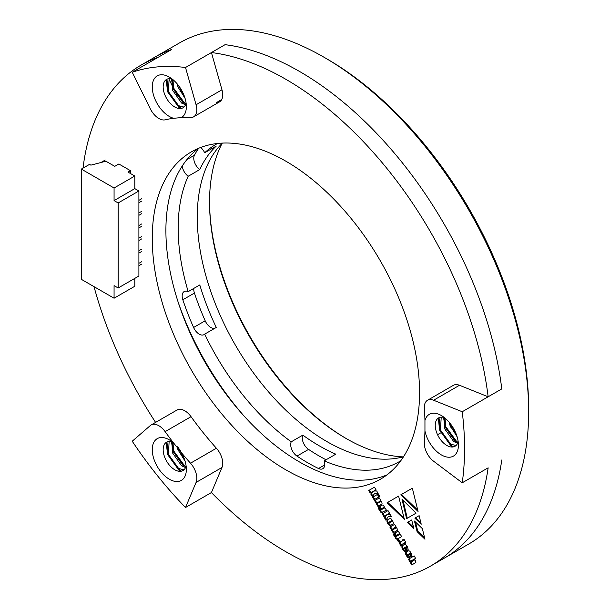 <?xml version="1.0" encoding="UTF-8"?>
<svg xmlns="http://www.w3.org/2000/svg" width="610" height="610" viewBox="0 0 610 610"><rect width="100%" height="100%" fill="white"/><g stroke="black" fill="none" stroke-linecap="round" stroke-linejoin="round"><path stroke-width="0.91" d="M243.657 415.585A204.434 118.035 60 0 1 178.143 302.118A204.434 118.035 60 0 0 243.657 415.585M400.755 460.779A183.221 105.782 60 0 1 399.337 461.625A183.221 105.782 60 0 1 324.215 460.855L335.805 454.16A183.221 105.782 60 0 1 302.827 435.121A9.646 5.566 -120 0 0 308.561 449.395L296.971 456.089A9.646 5.566 -120 0 1 291.237 441.815A183.221 105.782 60 0 1 204.685 334.135A9.646 5.566 -120 0 1 204.037 334.631A9.646 5.566 -120 0 1 193.591 327.486A195.757 113.018 -120 0 1 182.832 299.762A9.646 5.566 -120 0 1 184.167 291.565A9.646 5.566 -120 0 1 188.193 291.641A183.221 105.782 60 0 1 188.193 176.237A9.646 5.566 -120 0 1 182.23 166.011M217.556 143.464A183.221 105.782 60 0 0 216.115 144.273A183.221 105.782 60 0 0 204.685 152.774A9.646 5.566 -120 0 0 200.675 147.468M296.971 456.089A195.757 113.018 -120 0 0 318.489 468.511A9.646 5.566 -120 0 0 322.774 468.709A9.646 5.566 -120 0 0 324.215 460.855M346.594 438.765A194.796 112.461 60 0 1 209.535 201.384M403.126 456.882A192.867 111.348 60 0 1 345.908 438.376A192.867 111.348 60 0 1 209.535 202.169A192.867 111.348 60 0 1 222.116 143.365M403.5 456.783A183.221 105.782 60 0 1 235.208 344.818A183.221 105.782 60 0 1 222.391 143.091M188.193 291.641L199.79 284.946A183.221 105.782 60 0 0 216.275 327.448L204.685 334.135M198.654 148.276A195.757 113.018 -120 0 0 194.43 155.23A9.646 5.566 -120 0 0 199.79 169.542L188.193 176.237M199.79 169.542A183.221 105.782 60 0 1 216.275 146.08L204.685 152.774M291.237 441.815L302.827 435.121M308.561 449.395A195.757 113.018 -120 0 0 326.053 459.787M193.805 288.4A9.646 5.566 -120 0 0 194.43 293.067A195.757 113.018 -120 0 0 205.181 320.791A9.646 5.566 -120 0 0 214.88 328.249M391.582 516.769L390.202 514.382L387.281 514.466L389.508 513.185L388.021 510.6L382.264 513.925L383.759 516.502L386.229 515.076L384.369 517.57L385.901 520.223L388.135 516.792L391.582 516.769M392.672 524.364L393.358 523.22L393.198 522.099L391.33 519.057L390.24 518.47L387.853 519.567L386.755 520.955L388.578 524.76L390.316 525.629L393.16 523.99M399.634 541.291L398.536 539.385L397.362 540.071L398.46 541.97L399.634 541.291M405.703 542.176L404.247 539.652L403.523 540.071L403.195 539.514L402.432 539.957L402.752 540.513L399.39 543.007L400.8 546.034L401.578 545.584L401.212 544.867L404.209 543.037L404.582 543.678L405.345 543.228L404.979 542.595L405.703 542.176M396.073 526.895L394.617 524.371L389.874 527.109L391.33 529.632L395.501 527.673L395.059 528.504L391.78 530.395L393.191 532.85L397.324 530.281L397.041 528.382L395.631 527.147L396.073 526.895M396.18 527.284L396.302 527.688L392.459 530.006L393.877 532.454M401.7 536.64L398.414 531.424L397.201 531.562L394.861 533.201L395.265 535.214L396.439 536.404L395.295 536.495L393.961 533.43L393.48 534.749L396.355 539.072L397.041 539.225L401.7 536.64M397.201 531.562L395.547 532.812L395.943 534.825L397.118 536.015L395.631 536.777M404.369 519.369L387.068 502.762L398.589 496.113L404.369 519.369M413.839 528.473L407.472 522.396L411.697 519.956L413.839 528.473M416.066 513.155L406.595 518.63L401.99 499.201L416.066 513.155M415.585 558.341L414.167 555.893L408.418 559.217L409.828 561.665L413.199 559.721L414.045 559.797L410.278 562.45L411.742 564.974L415.875 562.489L415.547 560.43L414.289 559.096L415.585 558.341M413.199 559.721L414.404 559.118L414.769 559.759L410.965 562.054L412.421 564.578M406.588 550.822L408.136 549.557L407.45 546.408L405.261 544.303L404.087 544.608L401.982 546.003L401.937 547.894L403.523 550.639L405.185 551.455L406.306 550.982L404.933 548.603L403.759 549.183L403.401 548.84L404.735 547.605L406.588 550.822M404.933 548.603L403.759 549.183M404.087 544.608L402.661 545.607L402.615 547.505L404.201 550.25L405.863 551.059L405.185 551.455L405.94 551.196M424.964 539.225L417.103 531.645L414.472 521.047L422.349 528.618L424.964 539.225M285.907 161.223A189.008 109.121 60 0 1 409.386 327.776A189.008 109.121 60 0 1 380.411 479.231A189.008 109.121 60 0 1 191.403 370.11A189.008 109.121 60 0 1 191.403 151.859A189.008 109.121 60 0 1 285.907 161.223M462.235 482.784A289.3 167.026 -120 0 0 462.235 411.742L433.588 400.236A15.433 8.906 -120 0 0 427.511 400.274A15.433 8.906 -120 0 0 424.362 408.486A233.363 134.734 60 0 1 424.949 420.481A24.11 13.916 60 0 1 441.373 415.54A24.11 13.916 60 0 1 458.423 445.064A24.11 13.916 60 0 1 443.676 456.059A24.11 13.916 60 0 1 424.949 430.995A233.363 134.734 60 0 1 424.362 442.319A15.433 8.906 -120 0 0 433.588 461.213L462.235 482.784L488.145 467.824A289.3 167.026 60 0 1 430.553 566.088A289.3 167.026 60 0 1 211.426 492.544L221.979 467.474A15.433 8.906 -120 0 0 216.413 448.243A233.363 134.734 60 0 1 191.037 416.683A15.433 8.906 -120 0 0 177.052 410.004A15.433 8.906 -120 0 0 176.244 410.576L177.952 409.592M450.515 423.912A233.363 134.734 60 0 1 450.348 426.421M221.712 99.537L216.413 102.602A15.433 8.906 -120 0 0 219.531 101.885A15.433 8.906 -120 0 0 221.979 89.8L211.426 52.544A289.3 167.026 60 0 1 488.145 396.79L459.498 385.276A15.433 8.906 -120 0 0 453.421 385.314L427.511 400.274M176.244 93.887A15.433 8.906 -120 0 0 177.129 95.526M168.734 78.705L172.119 85.552M155.596 422.394A289.3 167.026 60 0 1 94.031 286.654M83.036 168.124A289.3 167.026 60 0 1 141.261 65.003A289.3 167.026 60 0 1 158.15 57.302L171.784 49.433A289.3 167.026 60 0 0 154.894 57.134A289.3 167.026 60 0 1 171.784 49.433L132.233 72.262L150.334 108.847A15.433 8.906 -120 0 0 165.127 119.827A233.363 134.734 60 0 1 173.575 118.287A24.11 13.916 60 0 1 152.393 89.487A24.11 13.916 60 0 1 169.305 77.081A24.11 13.916 60 0 1 186.355 106.605A24.11 13.916 60 0 1 181.46 117.585L173.575 118.287M410.926 556.739L411.826 555.946L411.903 554.681L409.958 551.318L408.868 550.723L407.854 551.036L405.581 552.721L405.551 553.956L407.205 557.021L408.22 557.654L409.912 557.326L408.616 555.085L407.526 555.611L407.16 554.978L410.118 553.194L410.446 553.75L409.592 554.421L410.926 556.739M410.385 552.942L409.707 553.331L410.804 552.797L410.355 552.957L411.125 553.361L409.592 554.421M407.938 555.481L407.526 555.611M378.055 493.345L376.683 490.966L373.77 491.05L375.989 489.769L374.494 487.169L368.737 490.493L370.239 493.093L372.71 491.668L370.842 494.138L372.382 496.814L374.609 493.36L378.055 493.345M378.818 497.013L377.361 494.489L372.626 497.226L374.082 499.75L378.818 497.013M379.832 496.426L378.375 493.902L377.643 494.329L379.1 496.853L379.832 496.426M419.139 515.663L421.22 524.211L414.861 518.134L419.139 515.663L414.861 518.134M400.778 494.847L412.337 488.175L418.071 511.454L400.778 494.847L412.337 488.175M386.435 510.196L383.149 504.988L381.944 505.133L379.595 506.765L380 508.778L381.174 509.968L380.03 510.051L378.703 507.001L378.215 508.305L381.128 512.705L386.435 510.196M381.944 505.133L380.282 506.369L380.678 508.382L381.852 509.571L380.365 510.334M380.808 500.452L379.351 497.928L374.609 500.665L376.065 503.189L380.243 501.252L379.794 502.06L376.515 503.959L377.925 506.407L382.104 503.921L381.776 501.938L380.365 500.711L380.808 500.452M381.662 504.249L382.104 503.921M380.93 500.856L377.193 503.563L378.604 506.01M386.984 474.87A189.008 109.121 60 0 1 205.044 362.233A189.008 109.121 60 0 1 198.471 148.352M211.426 52.544L225.067 44.675A289.3 167.026 60 0 1 501.786 388.913L488.145 396.79M430.553 566.088L444.194 558.211A289.3 167.026 60 0 0 501.786 459.955A289.3 167.026 60 0 1 444.194 558.211L468.739 544.036A289.3 167.026 -120 0 0 528.657 411.605A289.3 167.026 -120 0 0 324.093 57.287A289.3 167.026 -120 0 0 249.612 30.5A289.3 167.026 -120 0 0 179.447 42.959L141.261 65.003M424.629 537.845L417.781 531.257L417.103 531.645M417.781 531.257L415.494 522.03M410.271 554.033L411.567 556.267M410.804 553.72L410.202 554.071M411.048 553.026L410.37 553.422M408.738 555.016L408.212 555.222M407.854 551.036L406.268 552.324L406.229 553.567L407.884 556.625L409.707 557.342L409.028 557.738M408.898 557.258L408.22 557.654M407.884 556.625L407.205 557.021M406.954 555.291L406.275 555.687M406.229 553.567L405.551 553.956M406.268 552.324L405.581 552.721M407.198 551.417L406.512 551.806M404.735 547.605L405.414 547.208L407.274 550.426M405.863 551.059L406.626 550.799M404.971 548.588L404.445 548.794L404.971 548.588M406.946 547.246L405.909 547.849L405.505 547.155L407.076 546.346L406.55 546.552L407.076 546.346L407.404 546.911L406.412 547.559M405.132 550.914L404.453 551.31M404.201 550.25L403.523 550.639M403.309 548.977L402.63 549.366M402.615 547.505L401.937 547.894M402.463 546.392L401.784 546.781M402.661 545.607L401.982 546.003M403.393 545.005L402.714 545.401M406.55 546.552L406.016 546.857M405.863 546.949L406.641 546.972L406.268 547.643M407.32 546.575L406.641 546.972M410.965 562.054L410.278 562.45M414.289 560.132L413.824 560.399M414.731 559.408L414.045 559.797M414.373 559.141L413.725 559.515M414.167 555.893L409.096 558.821L410.515 561.269M409.096 558.821L408.418 559.217M407.274 518.233L403.004 500.2M374.609 493.36L377.826 492.956M372.71 491.668L373.389 491.271L371.528 493.749L372.862 496.067M371.528 493.749L370.842 494.138M374.494 487.169L369.416 490.097L370.918 492.697M369.416 490.097L368.737 490.493M377.361 494.489L373.305 496.83L374.761 499.354M373.305 496.83L372.626 497.226M378.375 493.902L379.786 496.456M378.33 493.932L377.643 494.329M420.892 522.846L415.54 517.737M413.488 527.101L408.159 522L407.472 522.396M408.159 522L411.697 519.956M417.736 510.082L401.456 494.451M404.026 517.997L387.754 502.365L387.068 502.762M387.754 502.365L398.589 496.113M395.791 535.931L396.469 535.542L397.118 536.015L396.439 536.404M396.752 536.221L396.309 536.381L396.752 536.221M394.151 533.765L396.103 537.898L397.728 538.836L398.742 538.348M399.916 534.299L397.682 535.588M399.901 533.933L397.003 535.984L396.957 535.062L399.26 533.735L399.992 533.88M399.71 534.52L399.222 534.802M397.728 538.836L397.041 539.225M397.034 538.683L396.355 539.072M396.103 537.898L395.425 538.294M395.051 536.365L394.365 536.754M394.167 534.352L393.48 534.749M395.943 534.825L395.265 535.214M395.455 533.605L394.777 534.002M395.547 532.812L394.861 533.201M396.142 532.172L395.455 532.561M399.702 533.575L399.024 533.971L399.314 534.276M398.582 534.131L399.024 533.971M392.459 530.006L391.78 530.395M395.737 528.107L395.28 528.374M396.073 527.345L395.501 527.673M395.715 527.177L395.219 527.467M394.54 527.78L395.905 527.07M394.617 524.371L390.56 526.712L392.017 529.236M390.56 526.712L389.874 527.109M404.209 543.037L404.895 542.648L405.261 543.281M403.195 539.514L403.439 540.125L400.198 542.092L400.229 543.373L401.487 545.637M400.229 543.373L399.55 543.762M400.198 542.092L399.519 542.481M401.045 541.505L400.358 541.901M403.439 540.125L402.752 540.513M403.111 539.56L402.432 539.957M398.536 539.385L398.04 539.675L399.138 541.581M398.04 539.675L397.362 540.071M380.526 509.495L381.204 509.098L381.852 509.571L381.174 509.968M381.486 509.785L381.044 509.937L381.486 509.785M378.886 507.329L380.838 511.454L381.814 512.316L383.476 511.904M384.651 507.863L382.417 509.152M384.635 507.497L381.738 509.541L381.326 508.931L381.7 508.633L384.003 507.307L384.727 507.444M384.445 508.077L383.957 508.359M381.814 512.316L381.128 512.705M380.838 511.454L380.16 511.851M379.786 509.922L379.1 510.318M378.901 507.916L378.215 508.305M380.678 508.382L380 508.778M380.19 507.162L379.512 507.558M380.282 506.369L379.595 506.765M380.884 505.743L380.205 506.14M384.437 507.139L383.759 507.528L384.048 507.833M383.324 507.703L383.759 507.528M377.193 503.563L376.515 503.959M380.472 501.672L380.015 501.931M380.815 500.917L380.243 501.252M380.465 500.749L379.961 501.039M379.275 501.336L380.648 500.642M379.351 497.928L375.295 500.269L376.751 502.792M375.295 500.269L374.609 500.665M389.066 518.874L387.716 519.827L387.64 521.664L390.156 525.073L391.978 524.768M391.414 521.809L388.501 523.037L388.822 522.282L390.964 521.039L391.452 520.864L391.818 521.497L388.783 523.25M389.104 522.221L389.5 521.885L389.104 522.221M390.964 521.039L392.138 520.467L391.65 520.65L392.138 520.467L392.504 521.1L391.666 521.664M391.406 521.809L392.093 521.42M391.002 525.233L390.316 525.629M390.156 525.073L389.477 525.469M389.264 524.371L388.578 524.76M388.379 523.113L387.693 523.502M387.64 521.664L386.961 522.053M387.441 520.559L386.755 520.955M387.716 519.827L387.037 520.223M388.417 522.61L388.822 522.282M392.428 520.772L391.742 521.169M388.135 516.792L391.353 516.38M386.229 515.076L386.908 514.688L385.055 517.173L386.389 519.484M385.055 517.173L384.369 517.57M388.021 510.6L382.943 513.529L384.437 516.113M382.943 513.529L382.264 513.925M183.961 469.83L177.487 468.19L168.36 455.174L169.145 441.426M185.905 466.497L182.947 465.041L173.812 452.025L172.935 442.395M183.762 457.447L179.325 449.036M172.294 441.876A16.394 9.463 -120 0 0 166.56 442.181A16.394 9.463 -120 0 0 166.56 461.107A16.394 9.463 -120 0 0 182.954 470.577A16.394 9.463 -120 0 0 186.088 465.758M185.531 467.534L181.582 465.826L172.447 452.811L171.928 441.762M185.074 461.145L177.906 449.661L177.052 446.184M456.036 445.529L449.562 443.882L440.428 430.873L441.221 417.126M457.973 442.197L455.014 440.733L445.887 427.724L445.01 418.086M455.838 433.146L451.629 425.414M444.37 417.575A16.394 9.463 -120 0 0 438.636 417.88A16.394 9.463 -120 0 0 435.662 429.196A16.394 9.463 -120 0 0 455.029 446.268A16.394 9.463 -120 0 0 458.156 441.457M457.607 443.234L453.649 441.526L444.522 428.51L443.996 417.461M457.142 436.844L449.974 425.361L449.181 422.227M183.961 107.07L177.487 105.423L168.36 92.415L169.145 78.659M185.905 103.738L182.947 102.274L173.812 89.266L172.935 79.628M183.762 94.687L179.561 86.956M172.294 79.117A16.394 9.463 -120 0 0 166.56 79.414A16.394 9.463 -120 0 0 164.7 94.451A16.394 9.463 -120 0 0 177.662 108.252A16.394 9.463 -120 0 0 182.954 107.81A16.394 9.463 -120 0 0 186.088 102.999M185.531 104.775L181.582 103.067L172.447 90.051L171.928 79.003M185.074 98.385L177.906 86.902L177.113 83.768M181.46 117.585A233.363 134.734 60 0 1 190.503 117.562A15.433 8.906 -120 0 0 193.622 116.846A15.433 8.906 -120 0 0 196.069 104.76L185.516 67.504L225.067 44.675A289.3 167.026 60 0 1 501.786 388.913L462.235 411.742M185.516 507.505L196.069 482.434A15.433 8.906 -120 0 0 190.503 463.203A233.363 134.734 60 0 1 181.46 452.742A24.11 13.916 60 0 1 186.355 469.372A24.11 13.916 60 0 1 169.305 479.208A24.11 13.916 60 0 1 152.256 449.684A24.11 13.916 60 0 1 169.305 439.841A24.11 13.916 60 0 1 173.575 442.936A233.363 134.734 60 0 1 165.127 431.644A15.433 8.906 -120 0 0 151.143 424.964A15.433 8.906 -120 0 0 150.334 425.536L132.233 441.221A289.3 167.026 -120 0 0 185.516 507.505L211.426 492.544M185.516 67.504A289.3 167.026 -120 0 0 132.233 72.262M424.949 430.995L424.949 420.481M173.575 442.936L181.46 452.742M324.093 57.287L326.823 58.865A285.442 164.799 60 0 1 528.657 408.456L528.657 411.605M181.513 108.397L179.874 107.459L168.185 91.264L166.949 79.216M185.646 104.508L173.644 88.114L172.127 79.056M183.137 93.239L180.339 88.13M180.4 108.565L179.195 107.848L167.506 91.66L166.271 79.597M184.22 104.417L172.958 88.503L171.463 78.881M184.38 96.273L178.433 85.408M453.581 446.855L451.949 445.918L440.26 429.722L439.017 417.675M457.713 442.967L445.712 426.573L444.194 417.514M455.205 431.697L452.406 426.588M452.475 447.023L451.263 446.314L439.574 430.119L438.338 418.063M456.288 442.875L445.033 426.969L443.531 417.339M456.448 434.732L450.508 423.874M181.513 471.156L179.874 470.218L168.185 454.023L166.949 441.975M185.646 467.268L173.644 450.874L172.127 441.823M183.137 456.005L179.958 450.005M180.4 471.324L179.195 470.615L167.506 454.42L166.271 442.364M184.22 467.176L172.958 451.27L171.463 441.64M184.38 459.033L178.242 447.58M134.802 278.381L134.802 286.258L114.07 298.221L81.344 279.327L81.344 169.092L89.525 164.372L90.89 165.157L105.888 161.223L114.756 166.339L118.843 163.976L130.441 170.67L127.986 172.089L134.802 176.023L134.802 188.62L138.897 190.983L118.165 202.955L118.165 287.989L114.07 285.625L114.07 298.221M118.165 287.989L138.897 276.017L138.897 190.983M105.21 160.041L100.894 162.534M134.802 176.023L114.07 187.994L81.344 169.092M130.441 173.507L130.441 170.67M114.07 187.994L114.07 200.591L118.165 202.955M134.802 188.62L114.07 200.591M141.619 261.766L138.897 263.345M141.619 264.13L138.897 265.708M141.619 249.17L138.897 250.748M141.619 251.533L138.897 253.104M141.619 236.573L138.897 238.152M141.619 238.937L138.897 240.508M141.619 223.977L138.897 225.547M141.619 226.34L138.897 227.911M141.619 211.38L138.897 212.951M141.619 213.736L138.897 215.315M141.619 198.776L138.897 200.354M141.619 201.14L138.897 202.718M324.756 464.896L318.489 468.511M194.43 155.23L186.919 159.568M205.181 320.791L193.591 327.486M194.43 293.067L182.832 299.762M450.622 427.153L452.185 426.245L450.622 427.153M179.98 91.729L181.65 90.768M410.355 552.957L409.729 553.323M400.922 544.661L400.244 545.058M400.068 542.618L399.39 543.007M382.462 512.392L381.776 512.789M388.539 519.179L387.853 519.567M391.65 520.65L391.079 520.978M191.037 416.683L165.127 431.644M446.108 429.76L445.17 430.302M440.656 432.909L437.538 434.709M190.503 463.203L216.413 448.243M459.498 385.276L433.588 400.236M196.069 104.76L221.979 89.8M221.979 467.474L196.069 482.434M410.85 553.697L410.164 554.093M404.3 547.849L403.614 548.237M404.895 548.626L404.216 549.023M406.634 546.499L405.955 546.895M407.03 547.2L406.351 547.589M414.419 560.064L413.733 560.46M396.645 536.297L395.966 536.686M399.825 534.459L399.146 534.848M395.867 528.039L395.188 528.428M381.38 509.853L380.701 510.25M384.559 508.016L383.881 508.412M380.602 501.595L379.923 501.992M392.245 521.337L391.567 521.733M389.828 522.724L389.149 523.121M389.378 521.954L388.692 522.351M391.712 520.612L391.033 521.009M193.622 116.846L219.531 101.885M151.143 424.964L177.052 410.004"/></g></svg>
